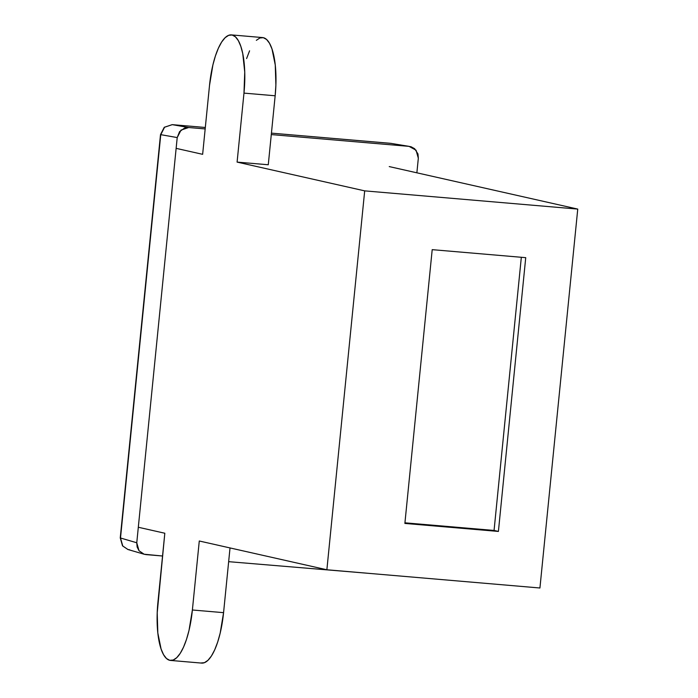 <?xml version="1.0" encoding="UTF-8"?>
<svg xmlns="http://www.w3.org/2000/svg" width="698" height="698" viewBox="0 0 698 698"><rect width="100%" height="100%" fill="white"/><g stroke="black" fill="none" stroke-linecap="round" stroke-linejoin="round"><path stroke-width="1.05" d="M256.341 40.327L259.874 37.971L263.338 37.683L266.601 39.481L269.524 43.302L272.002 48.982L275.265 65.01L275.885 85.13L275.16 95.774L268.276 164.763L237.093 162.102L364.688 190.868L237.093 162.102L243.977 93.113L237.093 162.102L268.276 164.763L275.16 95.774L243.977 93.113L244.736 72.069L242.764 53.641L240.819 46.312L238.341 40.632L235.418 36.82L232.164 35.022L228.7 35.301L225.157 37.657L221.676 41.993L218.395 48.145L215.429 55.884L212.907 64.897L209.522 85.339L202.638 154.328L176.184 148.369L202.638 154.328L209.522 85.339A54.523 17.511 94.9 0 1 231.396 34.9A54.523 17.511 94.9 0 1 243.977 93.113L275.16 95.774A54.523 17.511 -85.1 0 0 262.579 37.57L231.396 34.9M192.386 609.991A54.523 17.511 94.9 0 1 170.513 660.43A54.523 17.511 94.9 0 1 157.931 602.226L164.815 533.237L138.37 527.269L164.815 533.237L157.207 612.87L157.827 632.99L161.09 649.018L163.568 654.698L166.49 658.519L169.754 660.317L173.217 660.029L176.751 657.673L180.232 653.337L183.513 647.186L186.479 639.455L189.01 630.442L192.386 609.991L223.569 612.661L192.386 609.991L199.279 541.002L192.386 609.991M170.513 660.43L201.696 663.1A54.523 17.511 -85.1 0 0 223.569 612.661L230.026 547.939L223.569 612.661L220.184 633.103L217.663 642.116L214.696 649.855L211.415 656.007L207.934 660.343L204.392 662.699L200.928 662.978M249.579 50.814L246.612 58.545M364.688 190.868L326.873 569.769L199.279 541.002L326.873 569.769L539.929 587.995L577.752 209.086L364.688 190.868L577.752 209.086L389.248 166.586L577.752 209.086L539.929 587.995L326.873 569.769L364.688 190.868M404.936 522.819L494.062 530.445L521.327 257.274L494.062 530.445L498.407 531.431L525.734 257.658L432.202 249.657L404.875 523.43L498.407 531.431L404.875 523.43L432.202 249.657L525.734 257.658L498.407 531.431L494.062 530.445L404.936 522.819M164.562 127.228L172.24 124.654L205.317 127.481L172.24 124.654L164.562 127.228A5.505 1.091 -131.2 0 0 164.248 127.289A5.505 1.091 48.8 0 1 164.562 127.228L160.758 134.714L164.562 127.228M205.317 127.481L172.197 124.645A5.505 1.771 -85.1 0 0 172.144 124.645M129.802 549.841L127.865 549.474L122.761 546.002A5.505 1.413 141.9 0 1 122.525 545.845A5.505 1.413 -38.1 0 0 122.761 546.002L120.248 537.905L160.505 134.618L177.213 137.576L181.026 130.098L188.696 127.516L172.24 124.654L188.696 127.516L205.168 128.929L188.696 127.516L184.63 128.013L179.569 131.643L177.213 137.576L160.505 134.618L164.257 127.28L172.197 124.645A5.505 1.771 94.9 0 1 172.24 124.654M391.508 143.43L271.435 133.135L390.784 143.343A5.505 1.771 -85.1 0 0 390.732 143.334A5.505 1.771 -85.1 0 0 390.688 143.334M127.865 549.474L122.534 545.862L120.248 537.905L160.758 134.714L120.501 538.001L122.761 546.002L127.943 549.5M136.764 542.765L120.501 538.001L136.764 542.765L177.213 137.576L136.764 542.765L137.14 547.023L139.033 550.766L136.764 542.765M146.065 554.605L144.137 554.238L139.033 550.766L144.058 554.221L162.547 556.009L146.065 554.605M368.841 573.355L228.656 561.672L368.841 573.355M409.037 146.362L271.286 134.583L409.037 146.362L390.784 143.343L409.037 146.362L416.06 150.201L418.329 158.202L416.872 172.816L418.329 158.202L417.962 153.944L414.621 148.7L411.043 146.746L390.732 143.334L271.435 133.135M144.137 554.238L127.865 549.483"/></g></svg>
